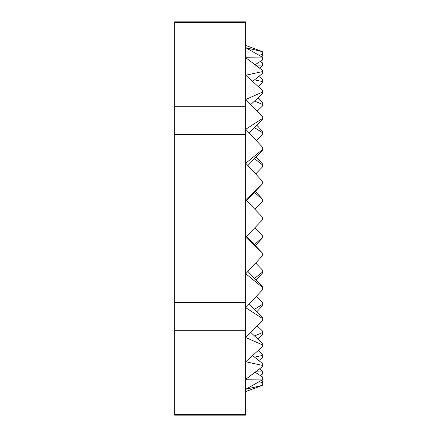 <?xml version="1.0" encoding="UTF-8"?>
<svg xmlns="http://www.w3.org/2000/svg" width="437" height="437" viewBox="0 0 437 437"><rect width="100%" height="100%" fill="white"/><g stroke="black" fill="none" stroke-linecap="round" stroke-linejoin="round"><path stroke-width="0.66" d="M245.747 45.432L262.331 51.637L245.747 47.709L262.331 57.165L262.331 57.957L245.747 57.722L262.331 70.237L262.331 71.624L245.747 75.251L262.331 90.24L262.331 92.158L245.747 99.478L262.331 116.237L262.331 118.602L245.747 129.276L262.331 147.023L262.331 149.711L245.747 163.236L262.331 181.147L262.331 184.043L245.747 199.785L262.331 217.02L262.331 219.98L245.747 237.215L262.331 252.957L262.331 255.853L245.747 273.764L262.331 287.289L262.331 289.977L245.747 307.724L262.331 318.398L262.331 320.763L245.747 337.522L262.331 344.842L262.331 346.76L245.747 361.749L262.331 365.376L262.331 366.763L245.747 379.278L262.331 379.043L262.331 379.835L245.747 389.291L262.331 385.363L245.747 391.568M256.098 280.057L262.331 273.24L262.331 269.913L255.721 263.058M256.874 311.707L262.331 305.884L262.331 302.344L256.481 296.341M257.737 338.992L262.331 334.442L262.331 330.847L257.289 325.98M258.819 360.634L262.331 357.581L262.331 354.101L258.24 350.589M260.365 375.607L262.331 374.214L262.331 371.013L259.507 369.008M259.507 67.992L262.331 65.987L262.331 62.786L260.365 61.393M258.24 86.411L262.331 82.899L262.331 79.419L258.819 76.366M257.289 111.02L262.331 106.153L262.331 102.558L257.737 98.008M256.481 140.659L262.331 134.656L262.331 131.116L256.874 125.293M255.721 173.942L262.331 167.087L262.331 163.76L256.098 156.943M254.935 209.312L262.331 201.916L262.331 198.966L255.339 191.472M262.331 385.205L262.331 380.791L261.495 380.354M262.331 379.043L262.331 376.831L255.224 372.319M262.331 365.376L262.331 363.404L252.679 355.652M262.331 344.842L262.331 343.203L250.833 332.502M262.331 318.398L262.331 317.175L249.314 303.983M262.331 287.289L262.331 286.525L247.916 271.453M262.331 252.957L246.501 236.433M262.331 184.043L246.501 200.567M262.331 149.711L262.331 150.475L247.916 165.547M262.331 118.602L262.331 119.825L249.314 133.017M262.331 92.158L262.331 93.797L250.833 104.498M262.331 71.624L262.331 73.596L252.679 81.348M262.331 57.957L262.331 60.169L255.224 64.681M262.331 51.795L262.331 56.209L261.495 56.646M262.331 272.235L254.509 278.396M262.331 304.442L254.509 309.309M262.331 332.628L254.509 335.977M262.331 355.478L254.509 357.155M262.331 371.92L255.798 371.882M262.331 381.19L260.703 380.84M262.331 382.85L259.441 381.605M259.441 55.395L262.331 54.15M260.703 56.16L262.331 55.81M255.798 65.118L262.331 65.08M254.509 79.845L262.331 81.522M254.509 101.023L262.331 104.372M254.509 127.691L262.331 132.558M254.509 158.604L262.331 164.765M254.509 192.318L262.331 199.48M174.669 414.505L174.669 415.15L245.747 415.15L245.747 414.505L174.669 414.505L174.669 330.274L245.747 330.274L245.747 414.505M174.669 22.495L245.747 22.495L245.747 21.85L174.669 21.85L174.669 330.274M174.669 134.268L245.747 134.268L245.747 330.274M245.747 302.732L174.669 302.732M245.747 22.495L245.747 134.268M245.747 106.726L174.669 106.726M255.339 245.528L262.331 238.034L262.331 235.084L254.935 227.688M262.331 237.52L254.509 244.682"/></g></svg>
